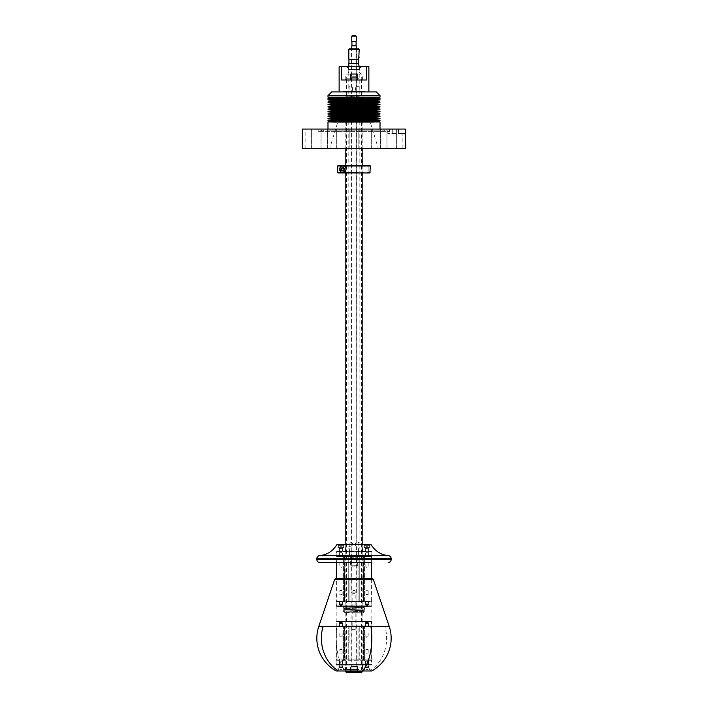 <?xml version="1.0" encoding="UTF-8"?>
<svg xmlns="http://www.w3.org/2000/svg" width="708" height="708" viewBox="0 0 708 708"><rect width="100%" height="100%" fill="white"/><g stroke="black" fill="none" stroke-linecap="round" stroke-linejoin="round"><path stroke-width="0.53" stroke-dasharray="3.54 2.66" d="M340.468 622.881L341.513 622.482L340.468 622.881M339.583 621.102L340.468 622.482L340.468 621.102L340.468 622.482L339.583 621.102L340.468 621.102L340.468 622.482L340.468 621.102L341.513 621.102L341.513 622.482L341.513 621.102L341.513 622.482L342.406 621.102L341.247 622.881L341.513 621.102L342.406 621.102L339.583 621.102M339.636 621.102L343.814 621.102L339.636 621.102M338.167 621.102L343.814 621.341L338.017 621.19M362.142 621.19L345.858 621.19L362.142 621.19L362.142 626.394L345.858 626.394L362.142 626.394M345.858 621.19L345.858 626.394M356.23 621.19L351.77 621.19L356.23 621.19L356.23 666.538L351.77 666.538L355.956 666.538M351.77 621.19L351.77 666.538M369.983 621.19L364.036 621.19M364.186 621.102L369.833 621.102M336.681 621.19L371.319 621.19L336.238 621.633L371.762 621.633L336.238 621.633L336.238 625.952L371.762 625.952L336.238 625.952L336.681 626.394L371.319 626.394L371.319 621.19M358.947 626.394L351.026 626.394L358.947 626.394L358.947 643.121L358.947 626.394M363.461 626.394L364.408 626.394L363.151 626.394L363.461 643.121L363.461 626.394M351.026 626.394L344.539 626.394L351.026 626.394L351.026 643.121L351.026 626.394M344.539 626.394L343.592 626.394L344.849 626.394L344.539 643.121L344.539 626.394M371.319 626.394L336.681 626.394M345.858 551.311L362.142 551.311L345.858 551.311L345.858 556.515L362.142 556.515L345.858 556.515M362.142 551.311L362.142 556.515M346.495 551.311L362.549 551.311L346.495 551.311M371.293 551.311L371.762 551.762L336.238 551.762L371.762 551.762L371.762 556.072L336.238 556.072L371.762 556.072L371.319 556.515L336.681 556.515L336.681 551.311L371.293 551.311L336.681 551.311M358.947 556.515L351.026 556.515L358.947 556.515L358.947 578.817L358.947 556.515M363.461 556.515L364.408 556.515L363.151 556.515L363.461 578.817L363.461 556.515M351.026 556.515L344.539 556.515L351.026 556.515L351.026 578.817L351.026 556.515M344.539 556.515L343.592 556.515L344.849 556.515L344.539 578.817L344.539 556.515M336.681 556.515L371.319 556.515M338.344 551.311L371.842 551.311L338.344 551.311M371.107 544.629L338.982 544.629M364.399 544.629L369.983 544.629L364.399 544.629M343.601 544.629L338.017 544.629L343.601 544.629M346.495 544.629L362.549 544.629L346.495 544.629M343.601 547.603L338.017 547.603L343.964 547.603L343.964 544.629M369.656 562.462L338.344 562.462L369.656 562.462M371.842 551.311L371.842 562.462L338.344 562.462M339.636 547.603L343.814 547.603L339.636 547.603M364.399 547.603L369.983 547.603L364.399 547.603M365.655 547.603L369.833 547.603L365.655 547.603M345.858 606.322L362.142 606.322L345.858 606.322L345.858 601.119L362.142 601.119L345.858 601.119M362.142 606.322L362.142 601.119M351.77 606.322L356.23 606.322L351.77 606.322L351.77 601.119L356.23 601.119L351.77 601.119M356.23 606.322L356.23 601.119M338.017 606.322L343.964 606.322M343.814 606.322L354 606.694L363.682 606.322L338.167 606.411M369.983 606.322L364.036 606.322M364.186 606.411L369.833 606.411M371.319 606.322L336.681 606.322L371.762 605.88L336.238 605.88L371.762 605.88L371.762 601.561L336.238 601.561L371.762 601.561L371.319 601.119L336.681 601.119L336.681 606.322M354 612.712C367.372 612.712 367.372 612.712 354 612.712C367.372 612.712 367.372 612.712 354 612.712C365.894 612.712 365.894 612.712 354 612.712C365.894 612.712 365.894 612.712 354 612.712L354 612.712C340.194 612.252 344.929 612.792 343.522 611.685C344.256 610.641 341.893 611.119 354 610.712C366.107 610.296 363.744 610.774 364.478 609.738C363.071 608.632 367.859 609.172 354 608.703C340.194 608.234 344.929 608.783 343.522 607.668C344.256 606.623 341.893 607.101 354 606.694L344.38 606.995L345.3 606.322M356.974 601.119L348.743 601.119L359.257 601.119L356.974 601.119L356.974 556.515L356.974 601.119M348.743 601.119L344.539 601.119L348.743 601.119L348.743 556.515L348.743 601.119M344.849 601.119L343.592 601.119L344.849 601.119L344.849 556.515L344.849 601.119M359.257 601.119L363.461 601.119L359.257 601.119L359.257 556.515L359.257 601.119M363.151 601.119L364.408 601.119L363.151 601.119L363.151 556.515L363.151 601.119M336.681 601.119L371.319 601.119M362.142 659.847L345.858 659.847L362.142 659.847L362.142 665.051L345.858 665.051L362.142 665.051M345.858 659.847L345.858 665.051M369.965 659.847L364.408 659.847L369.983 659.847L368.647 661.183L365.372 661.183L368.638 661.183L368.647 665.051L365.372 665.051L368.647 665.051M364.036 659.847L365.372 661.183L365.372 665.051M338.035 659.847L343.592 659.847L338.017 659.847L339.353 661.183L342.628 661.183L339.362 661.183L339.353 665.051L342.628 665.051L339.353 665.051M343.964 659.847L342.628 661.183L342.628 665.051M344.026 659.847L344.849 659.847L344.026 659.847L344.026 626.394L344.026 659.847M344.539 659.847L349.053 659.847L344.539 659.847L344.539 643.121L344.539 659.847M351.026 659.847L358.947 659.847L351.026 659.847L351.026 643.121L351.026 659.847M359.257 659.847L363.461 659.847L359.257 659.847L359.257 626.394L359.257 659.847M363.974 659.847L363.151 659.847L364.408 659.847L363.974 626.394L363.974 659.847M336.707 659.847L336.238 660.29L371.762 660.29L336.238 660.29L336.238 664.6L371.762 664.6L336.238 664.6L336.681 665.051L371.319 665.051L371.319 659.847L336.707 659.847L371.319 659.847M368.576 665.051L365.222 665.051L368.576 665.051M361.505 665.051L345.451 665.051L361.505 665.051M342.557 665.051L339.212 665.051L342.557 665.051M371.319 665.051L336.681 665.051M351 666.538L357.416 666.538L351 666.538M356.974 666.538L351.026 666.538L356.974 666.538L356.974 670.104M369.656 665.051L336.158 665.051L369.656 665.051M371.656 670.998L336.344 670.998M357 670.998L350.584 670.998L357 670.998M338.38 670.998L343.964 670.998L338.38 670.998M369.62 670.998L364.036 670.998L369.62 670.998M362.549 665.051L362.549 670.998L345.451 670.998L362.461 670.998M343.601 668.025L338.017 668.025L343.964 668.025L343.964 670.998M364.399 668.025L369.983 668.025L364.036 668.025L364.036 670.998M342.345 668.025L338.167 668.025L342.345 668.025M368.364 668.025L364.186 668.025L368.364 668.025M368.576 668.025L365.443 668.025L368.788 668.025L365.452 668.025L368.567 668.025L365.594 667.874L365.594 667.423L368.417 667.423L365.594 667.423L365.523 666.83L368.496 666.83L365.523 666.83L365.523 659.847L368.496 659.847L365.523 659.847M365.222 665.051L365.594 667.874M342.557 668.025L339.424 668.025L342.778 668.025L339.433 668.025L342.548 668.025L339.583 667.874L339.583 667.423L342.406 667.423L339.583 667.423L339.504 666.83L342.477 666.83L339.504 666.83L339.504 659.847L342.477 659.847L339.504 659.847M339.212 665.051L339.583 667.874M351.92 666.538L356.08 666.538L351.92 666.538L351.92 601.119L356.08 601.119L351.92 601.119M351.026 670.104L356.938 670.104L356.938 670.998L351.062 670.998L356.938 670.998L351.062 670.998L356.938 670.998L356.938 670.104L351.026 670.104L351.026 666.538M351.062 670.998L351.062 670.104L351.062 670.998M356.08 666.538L356.08 601.119M363.974 601.119L363.974 556.515L363.974 601.119M358.947 601.119L358.947 578.817L358.947 601.119M351.026 601.119L351.026 578.817L351.026 601.119M349.053 578.817L349.053 601.119L349.053 578.817M344.026 578.817L344.026 601.119L344.026 578.817M371.62 556.515L336.38 556.515L371.62 556.515L371.62 562.462M344.539 601.119L344.539 578.817L344.539 601.119M343.592 601.119L343.592 556.515L343.592 601.119M363.461 601.119L363.461 578.817L363.461 601.119M364.408 601.119L364.408 556.515L364.408 601.119M336.38 601.119L371.62 601.119L336.38 601.119L336.38 578.817M371.62 601.119L371.62 578.817M336.38 562.462L336.38 556.515M371.62 626.394L336.38 626.394L371.62 626.394L371.62 659.847L336.38 659.847L336.38 626.394M336.38 659.847L371.62 659.847M358.947 659.847L358.947 643.121L358.947 659.847M363.461 659.847L363.461 643.121L363.461 659.847M363.151 659.847L363.151 626.394L363.151 659.847M364.408 659.847L364.408 626.394L364.408 659.847M356.974 659.847L356.974 626.394L356.974 659.847M348.743 659.847L348.743 626.394L348.743 659.847M349.053 643.121L349.053 626.394L349.053 643.121M344.849 659.847L344.849 626.394L344.849 659.847M343.592 659.847L343.592 626.394L343.592 659.847M340.619 545.656L340.619 546.408L341.362 546.408L340.619 546.408L340.619 545.656L338.336 545.656L340.619 545.656M341.362 545.656L341.362 546.408L341.362 545.656L343.646 545.656L341.362 545.656M366.638 545.656L366.638 546.408L367.381 546.408L366.638 546.408L366.638 545.656L364.354 545.656L366.638 545.656M367.381 545.656L367.381 546.408L367.381 545.656L369.664 545.656L367.381 545.656M367.381 669.963L367.381 669.21L366.638 669.21L367.381 669.21L367.381 669.963L369.664 669.963L367.381 669.963M366.638 669.963L366.638 669.21L366.638 669.963L364.354 669.963L366.638 669.963M341.362 669.963L341.362 669.21L340.619 669.21L341.362 669.21L341.362 669.963L343.646 669.963L341.362 669.963M340.619 669.963L340.619 669.21L340.619 669.963L338.336 669.963L340.619 669.963M341.513 604.632L340.468 605.03L341.513 604.632M342.406 606.411L341.513 605.03L341.513 606.411L341.513 605.03L342.406 606.411L341.513 606.411L341.513 605.03L341.513 606.411L340.468 606.411L340.468 605.03L340.468 606.411L340.468 605.03L339.583 606.411L340.734 604.632L340.468 606.411L339.583 606.411L342.406 606.411M367.532 604.632L366.487 605.03L367.532 604.632M368.417 606.411L367.532 605.03L367.532 606.411L367.532 605.03L368.417 606.411L367.532 606.411L367.532 605.03L367.532 606.411L366.487 606.411L366.487 605.03L366.487 606.411L366.487 605.03L365.594 606.411L366.753 604.632L366.487 606.411L365.594 606.411L368.417 606.411M366.487 622.881L367.532 622.482L366.487 622.881M365.594 621.102L366.487 622.482L366.487 621.102L366.487 622.482L365.594 621.102L366.487 621.102L366.487 622.482L366.487 621.102L367.532 621.102L367.532 622.482L367.532 621.102L367.532 622.482L368.417 621.102L367.266 622.881L367.532 621.102L368.417 621.102L365.594 621.102M367.718 622.695L365.372 622.527L368.647 622.527L368.647 626.394L365.372 626.394L368.647 626.394M365.54 623.288L368.479 623.288L365.54 623.288L365.372 622.527L365.372 626.394M366.31 626.394L368.461 626.394L366.31 626.394M366.39 623.288L368.302 623.288L366.39 623.288M366.31 623.642L368.461 623.642L365.558 623.642L365.558 626.394M366.39 623.35L368.302 623.35L366.39 623.35M365.983 636.802L368.178 636.802L365.983 636.802M365.983 632.996L368.178 632.996L365.841 632.996L365.841 636.802L367.01 637.474L368.178 636.802L368.178 632.996M368.479 604.225L365.54 604.225L368.479 604.225L368.479 604.818L366.301 604.818L368.647 604.986L365.372 604.986L368.647 604.986L368.647 601.119L365.372 601.119L368.647 601.119M366.301 604.818L365.372 604.986L365.372 601.119M367.7 601.119L365.558 601.119L367.7 601.119M367.629 604.225L365.717 604.225L367.629 604.225M367.7 603.871L365.558 603.871L368.461 603.871L368.461 601.119M367.629 604.163L365.717 604.163L367.629 604.163M368.027 590.711L365.983 590.711L368.027 590.711M365.983 594.516L368.178 594.516L365.841 594.516L365.983 590.711M340.283 604.818L342.628 604.986L339.353 604.986L339.353 601.119L342.628 601.119L339.353 601.119M342.46 604.225L339.521 604.225L342.46 604.225L342.628 604.986L342.628 601.119M341.69 601.119L339.539 601.119L341.69 601.119M341.61 604.225L339.698 604.225L341.61 604.225M341.69 603.871L339.539 603.871L342.442 603.871L342.442 601.119M341.61 604.163L339.698 604.163L341.61 604.163M342.017 590.711L339.822 590.711L342.159 590.711L342.159 594.516L339.822 594.516L342.017 594.516M342.017 649.44L339.822 649.44L342.159 649.44L342.159 653.157L339.822 653.157L342.017 653.157M368.027 649.44L365.983 649.44L368.027 649.44M365.983 653.157L368.178 653.157L365.841 653.157L365.983 649.44M365.372 556.515L365.372 552.656L364.036 551.311L369.983 551.311L368.647 552.656L365.372 552.656L368.638 552.656L368.647 556.515L365.372 556.515L368.647 556.515M369.965 551.311L364.036 551.311M365.576 551.311L368.647 551.311L365.576 551.311M365.576 547.603L368.647 547.603L365.372 547.603L365.372 551.311M367.718 556.515L365.523 556.515L367.718 556.515M367.718 548.788L365.523 548.788L367.718 548.788M367.682 548.196L365.594 548.196L367.682 548.196M366.257 547.603L368.567 547.603L366.257 547.603M365.983 566.922L368.178 566.922L365.983 566.922M365.983 562.462L368.178 562.462L365.841 562.462L365.841 566.922L367.01 567.595L368.178 566.922L368.178 562.462M342.628 556.515L342.628 552.656L343.964 551.311L338.017 551.311L339.353 552.656L342.628 552.656L339.362 552.656L339.353 556.515L342.628 556.515L339.353 556.515M338.035 551.311L343.964 551.311M342.424 551.311L339.353 551.311L342.424 551.311M342.424 547.603L339.557 547.603L342.424 547.603M339.353 551.311L339.557 547.603M341.707 556.515L339.504 556.515L341.707 556.515M341.707 548.788L339.504 548.788L341.707 548.788M341.672 548.196L339.583 548.196L341.672 548.196M340.247 547.603L342.548 547.603L340.247 547.603M339.973 566.922L342.159 566.922L339.973 566.922M339.973 562.462L342.017 562.462L339.973 562.462M339.822 562.462L339.822 566.922L340.99 567.595L342.159 566.922L342.017 562.462M341.699 623.288L339.521 623.288L341.699 623.288M340.371 623.288L342.283 623.288L340.371 623.288M340.3 623.642L342.442 623.642L339.539 623.642L339.539 626.394L342.442 626.394L340.3 626.394M340.371 623.35L342.283 623.35L340.371 623.35M341.699 622.695L339.521 622.695L342.46 622.695L342.46 623.288M341.778 622.527L339.353 622.527L341.778 622.527M339.521 623.288L339.353 626.394L342.628 626.394L339.353 626.394M342.46 622.695L342.628 626.394M342.017 632.996L339.822 632.996L342.017 632.996M339.973 636.802L342.159 636.802L339.973 636.802M351.77 551.311L356.23 551.311L351.77 551.311L351.77 556.515L356.23 556.515L351.77 556.515M356.23 551.311L356.23 556.515M355.168 593.808L352.832 593.808L355.168 593.808L355.168 590.711L352.832 590.711L355.168 590.711L354 590.038L352.832 590.711L352.832 593.808L355.168 593.808M355.044 593.685L352.956 593.685M346.194 672.6L361.806 672.6M360.85 671.706L347.15 671.706L360.85 671.706M346.194 671.706L347.15 671.706M358.832 669.476L346.566 669.476L358.832 669.476M360.045 667.989L347.106 667.989L360.045 667.989M359.027 78.809L348.973 78.809L359.027 78.809M346.265 77.03L361.735 77.03L346.265 77.03L346.265 78.809L348.973 78.809M358.832 78.809L349.168 78.809L358.832 78.809M347.106 667.989L346.566 669.476L346.566 78.809L349.168 78.809M345.823 671.706L362.177 671.706M359.31 172.947L345.902 172.947L359.31 172.947M338.132 172.947L345.902 172.947L345.902 165.513L362.098 165.513L345.902 165.513L345.902 172.947L338.132 172.947L369.903 172.947M359.31 96.651L345.823 96.651L359.31 96.651M362.098 165.513L362.098 172.947L362.098 165.513L368.125 165.513L368.125 172.947L362.098 172.947L368.125 172.947L368.125 165.513L362.098 165.513M350.752 77.03L357.248 77.03M335.866 100.2L372.134 100.2M327.981 99.332L380.019 99.332M333.061 99.332L377.86 99.332L333.061 99.332M371.842 99.332L336.158 99.332L371.842 99.332L371.842 120.139L336.158 120.139L380.019 120.139M327.981 101.067L380.019 101.067M335.866 101.925L372.134 101.925M327.981 102.793L380.019 102.793M335.866 103.66L372.134 103.66M327.981 104.527L380.019 104.527M335.866 105.395L372.134 105.395L380.01 106.262L372.134 107.129L380.019 107.997L372.125 108.864L380.019 109.731M327.99 106.262L380.01 106.262M335.866 107.129L372.134 107.129M327.999 107.997L380.001 107.997M335.875 108.864L372.125 108.864M328.016 109.731L379.975 109.731L372.107 110.598L335.893 110.598M379.984 109.731L372.116 110.598L380.019 111.466M327.981 111.466L379.966 111.466L372.098 112.333L335.911 112.333M379.948 111.466L372.089 112.333L380.019 113.2M327.981 113.2L379.922 113.2L372.072 112.333M379.904 113.2L328.131 113.2M356.195 113.2L361.806 113.2M355.531 114.068L336.008 114.068M327.981 114.935L380.019 114.935M335.964 114.068L359.195 114.068M379.833 114.935L372.01 115.802L336.158 115.802M327.981 116.67L379.833 116.67L372.01 115.802L379.869 114.935L372.036 114.068L379.895 114.935M379.736 116.67L371.939 117.537L336.158 117.537M327.981 118.404L379.674 118.404L371.904 117.537L379.789 116.67L371.974 115.802M379.612 118.404L371.859 119.271L380.019 118.404M379.612 120.139L371.859 119.271L336.158 119.271M327.981 120.139L328.45 120.139M332.601 120.139L378.382 120.139L332.601 120.139M336.158 99.332L336.158 120.139L371.842 120.139M328.202 148.388L336.716 148.388L328.202 148.388M328.202 129.06L327.654 129.06M405.666 148.388L302.334 148.388M349.761 148.388L358.832 148.388L349.761 148.388M375.284 148.388L329.742 148.388L375.284 148.388M391.674 148.388L396.622 148.388L391.674 148.388M395.914 148.388L386.957 148.388L395.914 148.388M316.326 148.388L311.378 148.388L316.326 148.388M312.086 148.388L321.043 148.388L312.086 148.388M310.254 148.388L314.901 148.388L310.254 148.388M336.052 148.388L327.645 148.388L336.052 148.388M379.798 148.388L371.284 148.388L379.798 148.388M397.746 148.388L393.099 148.388L397.746 148.388M371.948 148.388L380.355 148.388L371.948 148.388M392.285 129.06L396.816 129.06L389.648 129.06L392.285 129.06L392.285 133.52L396.816 133.52L387.825 133.52L392.285 133.52L392.285 129.06M322.556 129.06L389.648 129.06L322.556 129.06M397.746 129.06L396.816 129.06L397.746 129.06M405.666 133.52L405.472 129.06L302.334 129.06M358.239 129.06L349.168 129.06L358.239 129.06M391.674 129.06L396.622 129.06L391.674 129.06M395.914 129.06L386.957 129.06L395.914 129.06M316.326 129.06L311.378 129.06L316.326 129.06M312.086 129.06L321.043 129.06L312.086 129.06M310.254 129.06L314.901 129.06L310.254 129.06M336.052 129.06L327.645 129.06L336.052 129.06M379.798 129.06L371.284 129.06L379.798 129.06M371.948 129.06L380.355 129.06L371.948 129.06M363.717 105.271L342.92 105.271L363.717 105.271M396.816 129.06L396.816 133.52L393.099 133.52L396.816 133.52L396.816 129.06M389.648 131.688L389.648 129.06L389.648 131.688C387.188 130.706 387.188 130.706 389.648 131.688C387.188 130.706 387.188 130.706 389.648 131.688L318.166 131.688L389.648 131.688M405.472 133.52L398.454 133.52L405.472 133.52M398.454 129.06L398.454 133.52L402.171 133.52L398.454 133.52L398.454 129.06M365.478 105.271L340.92 105.271L365.478 105.271M381.267 129.953L322.928 129.953L381.267 129.953M337.973 122.227L372.266 122.227L337.973 122.227M327.273 130.847L384.453 130.847L327.273 130.847M373.567 122.227L331.698 122.227L373.567 122.227M331.167 130.847L380.019 130.847L331.167 130.847M380.019 121.944L331.167 121.944M329.176 121.254L378.824 121.254M380.019 120.572L331.167 120.572M373.567 97.102L331.698 97.102L373.567 97.102M346.433 80.004L362.62 80.004L345.38 80.004L345.38 77.03M331.698 91.898L376.302 91.898M327.981 95.615L380.019 95.615M380.019 97.102L331.167 97.102M378.727 97.846L329.273 97.846M327.981 98.589L380.019 98.589M354 91.898L368.868 91.898L354 91.898M368.868 66.623L366.417 66.623L366.417 80.004L341.583 80.004L350.752 80.004L341.583 80.004L341.583 66.623L339.132 66.623M361.567 97.102L345.38 97.102L361.567 97.102M343.212 172.407A3.195 3.195 0 0 1 341.734 172.23M340.451 171.345A3.195 3.195 0 0 1 339.964 170.61M339.716 169.867A3.195 3.195 0 0 1 339.681 168.787M340.044 167.699A3.195 3.195 0 0 1 343.433 166.088M346.008 168.743A3.195 3.195 0 0 1 345.654 170.77M344.353 170.053C342.291 171.442 341.291 170.893 341.353 168.416A1.708 1.708 0 0 1 343.672 167.734A1.708 1.708 0 0 1 344.353 170.053M343.407 168.212C341.796 168.079 341.424 168.761 342.291 170.256C343.876 170.407 344.247 169.725 343.407 168.212M369.903 165.513L338.132 165.513M370.355 172.504L337.681 172.504L337.681 165.964L370.355 165.964M354 74.057L345.823 74.057L354 74.057M361.177 66.623L345.823 66.623L361.177 66.623M341.583 66.623L366.417 66.623M361.717 74.057L357.248 74.057L361.717 74.057M346.283 74.057L350.752 74.057L346.283 74.057M357.248 74.057L357.248 80.004M350.752 74.057L350.752 80.004M365.027 91.898L342.973 91.898L365.027 91.898L364.408 91.27L343.592 91.27L364.408 91.27L364.408 91.898L343.592 91.898L364.408 91.898M354 102.297L344.716 102.297A11.894 11.894 0 0 0 344.716 117.165L345.654 117.165A11.894 10.434 180 0 1 342.106 109.731A11.894 10.434 0 0 1 345.654 102.297L354 102.297M363.284 102.306L362.346 102.297A11.894 10.434 0 0 1 365.894 109.731A11.894 5.699 180 0 0 354 104.032A11.894 5.699 180 0 0 342.106 109.731A11.894 5.699 0 0 0 354 115.439A11.894 5.699 0 0 0 365.894 109.731A11.894 10.434 180 0 1 362.346 117.165L363.284 117.165A11.894 11.894 0 0 0 363.284 102.297M345.876 102.297L363.266 102.297L345.876 102.297M358.575 103.315L345.752 103.315L358.575 103.315M361.239 117.165L345.752 117.165L361.239 117.165M351.77 592.915L356.23 592.915L351.77 592.915L351.77 48.808M352.142 592.915L355.859 592.915L352.142 592.915L352.142 629.633L355.859 629.633L352.142 629.633L352.584 630.085L355.859 629.633L355.859 592.915M356.23 592.915L356.23 48.808M356.23 45.808L351.77 45.808M356.08 45.808L351.92 45.808L356.08 45.808M352.142 629.633L355.416 630.085M356.08 41.347L351.92 41.347L356.08 41.347M356.23 41.347L351.77 41.347M356.23 36.143L351.77 36.143M352.513 35.4L355.487 35.4M351.549 566.179L356.451 566.179L351.549 566.179L351.796 546.585C353.044 544.7 352.956 543.302 351.549 542.399L351.549 91.182L352.522 90.022C352.814 88.19 352.487 87.093 351.549 86.721L351.549 48.808L356.451 48.808L356.451 86.721L355.478 87.88C355.186 89.712 355.513 90.81 356.451 91.182L355.478 90.022C355.186 88.19 355.513 87.093 356.451 86.721L359.204 86.721L359.089 542.664C358.637 544.594 358.682 545.992 359.204 546.859L359.089 546.585C358.637 544.656 358.682 543.257 359.204 542.399L356.451 542.399C355.044 543.302 354.956 544.7 356.204 546.585L356.451 546.859C355.044 545.948 354.956 544.549 356.204 542.664L356.451 91.182L359.204 91.182L359.204 66.623M358.46 549.027L358.46 555.771L349.54 555.771L358.46 555.771L358.46 549.027L359.204 548.337L358.629 548.337L359.204 548.337L359.204 546.859L356.451 546.859L356.451 566.179M349.54 549.027L349.54 555.771L349.54 549.027L348.796 548.337L349.54 549.027L348.796 548.337L348.796 546.859C349.318 545.992 349.354 544.602 348.911 542.664L348.796 91.182L351.549 91.182C352.487 90.81 352.814 89.712 352.522 87.88L351.549 86.721L348.796 86.721L348.796 66.623M349.177 87.88L348.796 91.182L348.796 86.721L349.177 87.88M359.204 65.906L358.46 63.676L348.796 63.676M348.911 546.585C349.354 544.647 349.318 543.257 348.796 542.399L351.796 542.664C353.044 544.549 352.956 545.948 351.549 546.859L348.911 546.585M356.451 48.808L351.549 48.808M357.717 555.771L350.283 555.771L357.717 555.771L350.283 555.807L357.717 555.807L357.195 556.515L357.717 557.231L357.717 565.736L350.283 565.736L357.717 565.736L350.726 566.179L357.274 566.179M358.46 48.808L349.54 48.808M350.283 555.771L350.805 556.515L350.283 557.231L350.726 566.179M348.947 59.215L358.46 59.215L348.947 59.215M358.46 63.676L358.46 59.215L348.796 59.215M348.796 49.551L359.204 49.551M350.283 557.231L357.717 557.231L350.283 557.231M368.178 594.516L368.178 590.711L367.01 590.038L365.841 590.711M342.159 590.711L340.99 590.038L339.822 590.711L339.822 594.516M342.159 649.44L340.99 648.767L339.822 649.44L339.822 653.157M368.178 653.157L368.178 649.44L367.01 648.767L365.841 649.44M339.822 632.996L339.822 636.802L340.99 637.474L342.159 636.802L342.159 632.996M391.17 559.488L316.83 559.488M391.17 558.647L316.83 558.647M388.453 555.692L319.547 555.692M369.656 579.56L336.158 579.56L369.656 579.56M373.284 579.321L334.716 579.321M318.795 626.376L389.205 626.376M345.539 670.998A37.17 17.815 90 0 1 337.123 626.376M369.496 670.998A37.17 32.621 90 0 0 384.895 626.376M366.328 667.874L368.417 667.874L368.496 659.847M340.318 667.874L342.406 667.874L342.477 659.847M367.682 547.744L366.328 547.744L367.682 547.744M366.328 547.744L366.824 547.744M341.672 547.744L340.318 547.744L341.672 547.744M340.318 547.744L340.814 547.744M362.231 99.332L359.735 100.2L362.231 101.067L359.735 101.925L362.231 102.793L359.735 103.66L362.231 104.527L359.735 105.395L362.231 106.262L359.735 107.129L362.231 107.997L359.735 108.864L362.231 109.731L359.735 110.598L362.231 111.466L359.735 112.333L362.231 113.2M372.107 110.598L379.975 111.466M359.735 114.068L362.231 114.935L359.735 115.802L362.231 116.67L359.735 117.537L362.231 118.404L359.735 119.271L362.231 120.139M371.939 117.537L379.736 118.404M371.806 119.271L379.541 120.139M358.567 71.083L348.796 71.083L358.567 71.083M349.433 69.596L358.567 69.596L349.433 69.596M362.177 74.057C360.372 73.88 359.381 72.889 359.204 71.083L359.204 69.596L358.567 69.596M338.017 544.629L338.017 547.603M362.549 551.311L362.549 544.629M345.451 551.311L345.451 544.629M336.158 562.462L336.158 551.311M364.036 544.629L364.036 547.603M369.983 544.629L369.983 547.603M336.158 665.051L336.158 579.56L335.415 578.817L372.585 578.817L371.842 579.56L371.842 665.051M338.017 670.998L338.017 668.025M369.983 670.998L369.983 668.025M345.451 670.998L345.451 665.051M368.788 668.025L368.788 665.051M342.778 668.025L342.778 665.051M357.416 670.998L357.416 666.538M350.584 670.998L350.584 666.538M363.231 612.712L363.62 611.747L344.38 612.349L344.858 611.739L344.38 611.084L354 611.376C367.859 611.845 363.071 611.305 364.478 612.411L364.39 612.712M363.7 606.322L364.478 607.057C363.744 608.101 366.107 607.623 354 608.03L344.38 608.331L344.858 607.73L344.38 607.066L354 607.367C367.859 607.827 363.071 607.296 364.478 608.402C363.744 609.438 366.107 608.96 354 609.367L344.38 609.668L344.858 609.066L344.38 608.402L363.62 609.004L363.142 608.331L363.62 607.738L354 608.03C341.893 608.438 344.256 607.96 343.522 609.004C344.929 610.119 340.194 609.57 354 610.039L363.62 610.34L363.142 609.677L363.62 609.075L354 609.367C341.893 609.783 344.256 609.305 343.522 610.34C344.929 611.455 340.194 610.907 354 611.376L363.62 611.677L363.142 611.013L363.62 610.411L344.38 611.004L344.858 610.402L344.38 609.738L354 610.039C367.859 610.508 363.071 609.969 364.478 611.075C363.744 612.119 366.107 611.641 354 612.048M343.522 606.411C344.946 607.367 340.185 606.924 354 607.367L363.62 607.659L363.142 606.995L363.62 606.393L354 606.694M338.486 545.514L338.167 547.603M343.495 545.514L343.814 547.603M364.505 545.514L364.186 547.603M369.514 545.514L369.833 547.603M369.514 670.104L369.833 668.025M364.505 670.104L364.186 668.025M343.495 670.104L343.814 668.025M338.486 670.104L338.167 668.025M368.302 623.288L368.461 626.394M368.479 622.695L368.479 623.288M365.717 604.225L365.558 601.119M365.54 604.818L365.54 604.225M339.698 604.225L339.539 601.119M339.521 604.818L339.521 604.225M368.647 547.603L368.647 551.311M368.567 547.603L368.496 556.515M365.452 547.603L365.523 556.515M342.628 547.603L342.628 551.311M342.548 547.603L342.477 556.515M339.433 547.603L339.504 556.515M342.283 623.288L342.442 626.394M360.894 667.989L361.434 669.476L361.434 78.809M361.735 77.03L361.735 78.809M345.38 97.102L345.823 96.651L345.823 148.388M345.823 165.513L345.823 172.947M345.823 544.629L345.823 670.998M362.62 97.102L362.177 96.651L362.177 148.388M362.177 165.513L362.177 172.947M362.177 544.629L362.177 670.998M336.716 148.388L336.716 129.06L336.716 148.388M327.645 148.388L327.645 129.06L327.645 148.388M349.168 148.388L349.168 129.06L349.168 148.388M358.832 148.388L358.832 129.06L358.832 148.388M365.08 105.271L378.258 148.388M342.92 105.271L329.742 148.388M386.957 148.388L386.957 129.06L386.957 148.388M396.622 148.388L396.622 129.06L396.622 148.388M321.043 148.388L321.043 129.06L321.043 148.388M311.378 148.388L311.378 129.06L311.378 148.388M387.825 133.52L387.825 130.953L385.072 129.953L384.453 130.847M323.547 130.847L322.928 129.953L318.166 131.688L318.166 129.06M340.92 105.271L335.734 122.227M367.08 105.271L372.266 122.227M331.698 122.227L329.618 120.139M376.302 122.227L378.382 120.139M380.019 130.847L380.019 129.06M327.981 130.847L327.981 129.06M371.284 148.388L371.284 129.06L371.284 148.388M380.355 148.388L380.355 129.06L380.355 148.388M314.901 148.388L314.901 129.06M305.829 148.388L305.829 129.06M402.171 148.388L402.171 133.52M393.099 148.388L393.099 133.52M376.302 97.102L377.86 99.332M331.698 97.102L330.14 99.332M362.62 80.004L362.62 77.03M348.796 69.596L348.796 71.083C348.619 72.889 347.628 73.88 345.823 74.057M345.203 80.004L345.203 74.057M362.797 80.004L362.797 74.057M343.592 91.898L343.592 91.27L342.973 91.898M345.752 117.165L345.752 103.315L344.734 102.297M362.248 117.165L362.248 103.315L363.266 102.297"/><path stroke-width="1.06" d="M336.158 562.462L319.804 562.462A2.974 2.974 0 0 1 316.83 559.488L316.83 558.647A2.974 2.974 0 0 1 319.547 555.692C327.123 554.815 332.902 551.134 336.893 544.629L369.018 544.629M319.804 562.462L371.842 562.462M388.196 562.462A2.974 2.974 0 0 0 391.17 559.488L391.17 558.647A2.974 2.974 0 0 0 388.453 555.692L319.547 555.692M336.344 670.998L371.656 670.998A37.17 37.17 0 0 0 389.205 626.376L318.795 626.376A37.17 37.17 0 0 0 336.344 670.998M370.877 626.376A37.17 17.815 -90 0 1 362.461 670.998L362.549 670.998M371.62 578.817L371.62 562.462M336.38 578.817L336.38 562.462M361.806 671.706L361.806 672.6L347.15 672.6M362.177 670.998L362.177 671.706L345.823 671.706L345.823 670.998M357.248 77.03L350.752 77.03M372.134 100.2L380.019 101.067L372.134 100.2L380.019 99.332L372.134 100.2L335.866 100.2L327.981 101.067L335.866 101.925L327.981 102.793L335.866 103.66L327.981 104.527L335.866 105.395L327.981 106.262L335.866 107.129L327.981 107.997L335.875 108.864L328.016 109.731L335.866 108.864L327.981 107.997L335.866 107.129L327.981 106.262L335.866 105.395L327.981 104.527L335.866 103.66L327.981 102.793L335.866 101.925L327.981 101.067L335.866 100.2L327.981 99.332L335.866 100.2M380.019 98.589L380.019 99.332L327.981 99.332L327.981 98.589L380.019 98.589L378.727 97.846L380.019 97.102L380.019 95.615L327.981 95.615L331.698 91.898L376.302 91.898L380.019 95.615M380.019 101.067L372.134 101.925L380.019 101.067L327.981 101.067M372.134 101.925L380.019 102.793L372.134 101.925L335.866 101.925M380.019 102.793L372.134 103.66L380.019 102.793L327.981 102.793M372.134 103.66L380.019 104.527L372.134 103.66L335.866 103.66M380.019 104.527L372.134 105.395L380.019 104.527L327.981 104.527M379.984 109.731L328.025 109.731L335.866 110.598L372.134 110.598L380.019 109.731L372.134 108.864L380.019 107.997L372.134 107.129L380.019 106.262L372.134 105.395L335.866 105.395M380.01 106.262L327.99 106.262M372.134 107.129L335.866 107.129M380.001 107.997L327.999 107.997M372.125 108.864L335.875 108.864M328.025 109.731L335.884 110.598L328.025 111.466L335.866 110.598L327.981 109.731M372.107 110.598L380.019 111.466L328.025 111.466L335.902 110.598M328.052 111.466L335.866 112.333L372.098 112.333M380.019 111.466L372.134 112.333L380.019 113.2L327.981 113.2L335.866 112.333L327.981 111.466M335.928 112.333L328.052 113.2L335.911 112.333L328.034 111.466M380.019 114.935L328.167 114.935L335.99 115.802L372.134 115.802L380.019 114.935L372.134 114.068L335.866 114.068L327.981 114.935L335.866 114.068M335.964 114.068L328.167 114.935M336.158 115.802L328.131 114.935M372.01 115.802L380.019 116.67L327.981 116.67L335.866 115.802L327.981 114.935M328.167 116.67L335.964 115.802M336.158 117.537L328.211 116.67L336.026 115.802M328.264 116.67L336.061 117.537L371.974 117.537M380.019 116.67L372.134 117.537L380.019 118.404L327.981 118.404L335.866 117.537L327.981 116.67M336.158 119.271L328.326 118.404L336.096 117.537L328.264 118.404M328.388 118.404L336.141 119.271L371.904 119.271M380.019 118.404L372.134 119.271L380.019 120.139L327.981 120.139L335.866 119.271L327.981 118.404M336.194 119.271L328.459 120.139L336.158 120.139M308.661 148.388L405.666 148.388L405.472 129.06L302.334 129.06L302.334 148.388L308.661 148.388M327.981 129.06L327.981 121.944L380.019 121.944L380.019 129.06M380.019 121.944L378.824 121.254L329.176 121.254L327.981 121.944M329.176 121.254L327.981 120.572L380.019 120.139M378.727 97.846L329.273 97.846L327.981 97.102L380.019 97.102M341.583 66.623L341.583 80.004L366.417 80.004L366.417 66.623L339.132 66.623L339.132 91.898M339.681 168.787A3.195 3.195 0 0 1 340.044 167.699C339.937 172.531 341.814 173.548 345.654 170.77A3.195 3.195 0 0 1 343.212 172.407M341.734 172.23A3.195 3.195 0 0 1 340.451 171.345M339.964 170.61A3.195 3.195 0 0 1 339.716 169.867M343.433 166.088A3.195 3.195 0 0 1 346.008 168.743M341.353 168.416A1.708 1.708 0 0 1 343.672 167.734A1.708 1.708 0 0 1 344.353 170.053A1.708 1.708 0 0 1 342.026 170.734A1.708 1.708 0 0 1 341.353 168.416M342.291 170.256A1.168 1.168 0 0 1 341.831 168.672A1.168 1.168 0 0 1 343.407 168.212C344.353 169.61 343.982 170.292 342.291 170.256M340.044 167.699C340.946 164.61 347.469 165.982 345.654 170.77M338.132 165.513L337.681 165.964L338.132 165.513L369.903 165.513L370.355 165.964L337.681 165.964L337.681 172.504L358.257 172.504M338.132 172.947L369.903 172.947L370.355 165.964M357.248 74.057L350.752 74.057L357.248 74.057L357.248 80.004M366.417 66.623L368.868 66.623L368.868 91.898M350.752 74.057L350.752 80.004M356.23 48.808L356.23 45.808L351.77 45.808L351.77 48.808M351.92 45.808L351.92 41.347M356.08 45.808L356.08 41.347M351.77 41.347L356.23 41.347L356.23 36.143L351.77 36.143L351.77 41.347M356.23 36.143L355.487 35.4L352.513 35.4L351.77 36.143M359.204 66.623L358.46 63.676L359.204 49.551L348.796 49.551L349.54 48.808L358.46 48.808L359.204 49.551M348.796 66.623L348.796 63.676L358.46 63.676M348.947 63.676L348.947 59.215M348.796 49.551L348.796 59.215L358.46 59.215L359.204 56.985M316.83 559.488L391.17 559.488M316.83 558.647L391.17 558.647M372.585 578.817L335.415 578.817L334.716 579.321L373.284 579.321L372.585 578.817L371.842 579.56M338.504 670.998A37.17 32.621 -90 0 1 323.105 626.376M356.469 113.2L355.717 114.068M356.195 113.2L355.531 114.068M336.141 119.271L328.388 120.139M371.107 544.629C375.098 551.134 380.877 554.815 388.453 555.692M335.415 578.817L336.158 579.56M334.716 579.321L318.795 626.376M373.284 579.321L389.205 626.376M346.194 671.706L346.194 672.6M345.823 148.388L345.823 165.513M345.823 172.947L345.823 544.629M362.177 148.388L362.177 165.513M362.177 172.947L362.177 544.629M372.027 114.068L379.904 113.2M336.008 114.068L328.131 113.2M378.824 121.254L380.019 120.572M327.981 97.102L327.981 95.615M329.273 97.846L327.981 98.589M359.204 69.596C359.381 67.791 360.372 66.8 362.177 66.623M348.796 69.596C348.619 67.791 347.628 66.8 345.823 66.623"/></g></svg>
